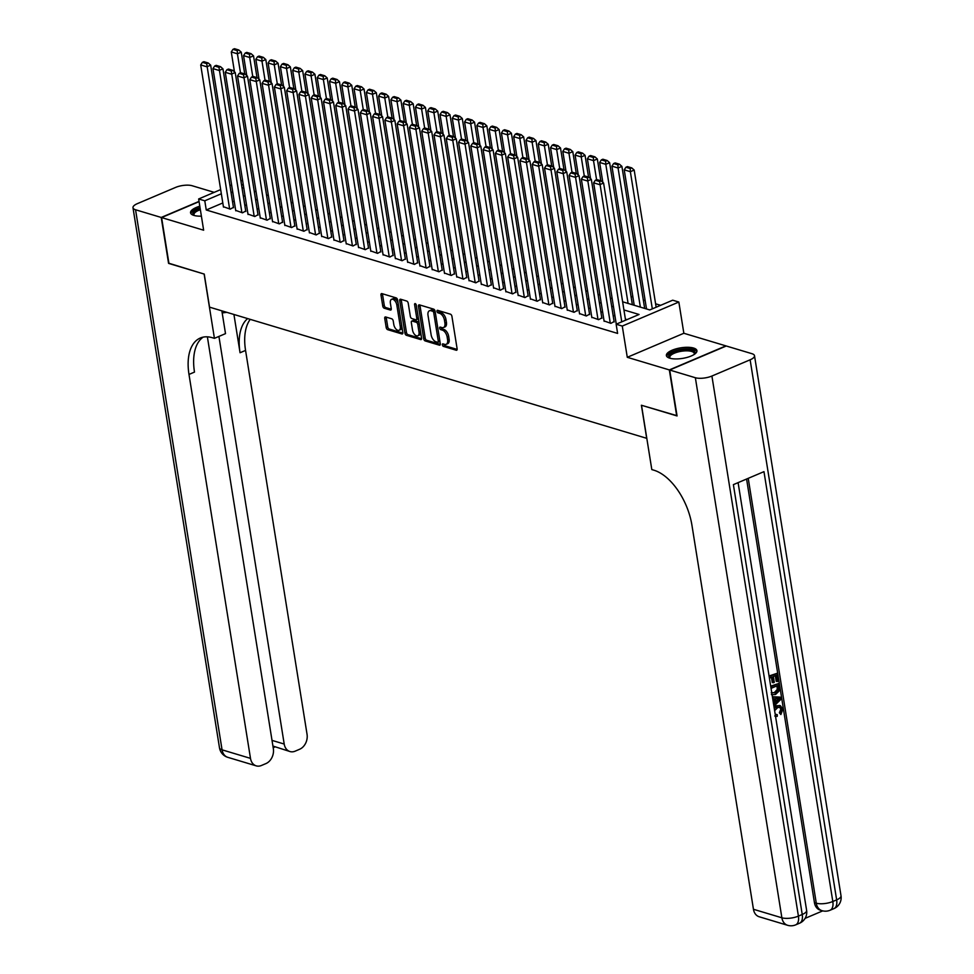 <?xml version="1.0" encoding="UTF-8"?>
<svg xmlns="http://www.w3.org/2000/svg" width="974" height="974" viewBox="0 0 974 974"><rect width="100%" height="100%" fill="white"/><g stroke="black" fill="none" stroke-linecap="round" stroke-linejoin="round"><path stroke-width="1.46" d="M442.354 344.881A1.364 0.743 -113 0 0 443.401 346.391L456.209 350.238A1.948 1.059 -113 0 0 456.684 350.226A1.948 1.059 -113 0 0 457.123 348.789L451.924 316.343A1.948 1.059 -113 0 0 450.426 314.176L437.618 310.329A1.364 0.743 -113 0 0 437.289 310.341A1.364 0.743 -113 0 0 436.985 311.339A1.364 0.743 -113 0 0 438.032 312.861L439.688 313.348A6.234 3.397 -113 0 1 444.473 320.276L444.899 322.991A6.234 3.397 -113 0 1 443.474 327.556A6.234 3.397 -113 0 1 441.965 327.593L440.309 327.106A1.364 0.743 -113 0 0 439.98 327.106A1.364 0.743 -113 0 0 439.664 328.104A1.364 0.743 -113 0 0 440.711 329.626L442.366 330.125A6.234 3.397 -113 0 1 447.151 337.053L447.59 339.756A6.234 3.397 -113 0 1 446.165 344.333A6.234 3.397 -113 0 1 444.655 344.37L443 343.871A1.364 0.743 -113 0 0 442.671 343.883A1.364 0.743 -113 0 0 442.354 344.881M443.876 344.126A1.364 0.743 -113 0 0 443.888 344.224A1.364 0.743 -113 0 0 444.935 345.746L457.147 349.41M438.495 310.596A1.364 0.743 -113 0 0 438.507 310.694A1.364 0.743 -113 0 0 439.554 312.204L441.21 312.703L439.688 313.348M441.185 327.361A1.364 0.743 -113 0 0 441.198 327.459A1.364 0.743 -113 0 0 442.245 328.981L443.901 329.468L442.366 330.125M199.804 206.22A15.462 5.357 -9.1 0 0 190.563 212.795A15.462 5.357 -9.1 0 0 193.911 215.412A15.462 5.357 -9.1 0 0 201.399 216.143M669.735 358.176A15.462 5.357 -9.1 0 0 687.133 357.397A15.462 5.357 -9.1 0 0 696.934 350.664A15.462 5.357 -9.1 0 0 693.585 348.047A15.462 5.357 -9.1 0 0 676.187 348.826A15.462 5.357 -9.1 0 0 666.386 355.559A15.462 5.357 -9.1 0 0 669.735 358.176M385.655 316.964A1.948 1.059 -113 0 0 385.18 316.976A1.948 1.059 -113 0 0 384.73 318.413L386.191 327.507A1.948 1.059 -113 0 0 387.689 329.675L401.909 333.948A1.948 1.059 -113 0 0 402.384 333.936A1.948 1.059 -113 0 0 402.822 332.499L397.623 300.053A1.948 1.059 -113 0 0 396.138 297.886L381.905 293.612A1.948 1.059 -113 0 0 381.443 293.624A1.948 1.059 -113 0 0 380.992 295.061L382.758 306.055A1.948 1.059 -113 0 0 384.243 308.222L390.331 310.049A1.948 1.059 -113 0 0 390.805 310.036A1.948 1.059 -113 0 0 391.256 308.6L390.379 303.145A5.211 2.849 -113 0 1 391.572 299.322A5.211 2.849 -113 0 1 396.832 305.081L400.253 326.448A5.211 2.849 -113 0 1 399.06 330.271A5.211 2.849 -113 0 1 393.8 324.512L393.228 320.957A1.948 1.059 -113 0 0 391.731 318.79L385.655 316.964M222.815 202.957L206.257 209.982L204.784 200.802L198.647 198.964L220.672 189.601M677.015 415.703L641.391 405.245L646.687 438.312L209.544 307.151L204.248 274.084L168.94 263.491L161.587 217.567L203.639 230.193L198.647 198.964M676.686 415.837L669.333 369.913L725.91 345.88L683.845 333.266L678.841 302.037L622.276 326.071L616.14 324.22L639.066 314.48L623.92 309.939M683.845 333.266L627.28 357.3L669.333 369.913M627.28 357.3L622.276 326.071M206.257 209.982L617.613 333.412L616.14 324.22M423.678 338.757A1.948 1.059 -113 0 0 425.175 340.924L439.396 345.186A1.948 1.059 -113 0 0 439.871 345.186A1.948 1.059 -113 0 0 440.309 343.749L435.11 311.29A1.948 1.059 -113 0 0 433.613 309.123L419.392 304.862A1.948 1.059 -113 0 0 418.917 304.874A1.948 1.059 -113 0 0 418.479 306.299L423.678 338.757L425.2 338.112A1.948 1.059 -113 0 0 426.697 340.279L440.333 344.37M420.646 339.573L406.426 335.299A1.948 1.059 -113 0 1 404.928 333.132L399.73 300.674A1.948 1.059 -113 0 1 400.18 299.249A1.948 1.059 -113 0 1 400.655 299.237L406.742 301.063A1.948 1.059 -113 0 1 408.228 303.231L410.346 316.392A1.948 1.059 -113 0 0 411.832 318.559L415.874 319.764A1.948 1.059 -113 0 0 416.348 319.752A1.948 1.059 -113 0 0 416.787 318.328L414.595 304.618A1.364 0.743 -113 0 1 414.9 303.62A1.364 0.743 -113 0 1 416.288 305.13L421.572 338.124A1.948 1.059 -113 0 1 421.121 339.561A1.948 1.059 -113 0 1 420.646 339.573L421.462 339.22M199.073 201.642L161.587 217.567M604.063 320.921L610.893 323.356L614.095 321.554M591.79 317.232L598.608 319.679L601.822 317.865M579.506 313.543L586.324 315.99L589.538 314.188M567.233 309.866L574.051 312.301L577.253 310.499M554.949 306.177L561.767 308.624L564.981 306.81M542.676 302.5L549.494 304.935L552.696 303.133M530.392 298.811L537.21 301.258L540.424 299.444M518.107 295.122L524.937 297.569L528.139 295.755M505.835 291.445L512.653 293.88L515.867 292.078M493.55 287.756L500.38 290.203L503.582 288.389M481.278 284.067L488.096 286.514L491.31 284.712M468.993 280.39L475.811 282.837L479.025 281.023M456.721 276.701L463.539 279.148L466.741 277.334M444.436 273.024L451.254 275.459L454.468 273.657M432.164 269.335L438.982 271.783L442.184 269.968M419.879 265.646L426.697 268.094L429.911 266.292M407.595 261.969L414.425 264.404L417.627 262.603M395.322 258.28L402.14 260.728L405.354 258.914M383.038 254.604L389.856 257.039L393.07 255.237M370.765 250.915L377.583 253.362L380.785 251.548M358.481 247.226L365.299 249.673L368.513 247.871M346.208 243.549L353.026 245.984L356.228 244.182M333.924 239.86L340.742 242.307L343.956 240.493M321.639 236.183L328.469 238.618L331.671 236.816M309.367 232.494L316.185 234.941L319.399 233.127M297.082 228.805L303.912 231.252L307.114 229.45M284.81 225.128L291.628 227.563L294.83 225.761M272.525 221.439L279.343 223.886L282.557 222.072M260.253 217.762L267.071 220.197L270.273 218.395M247.968 214.073L254.786 216.52L258 214.706M235.696 210.384L242.514 212.831L245.716 211.017M627.013 319.606L625.393 319.119M614.971 315.99L613.121 315.442M602.687 312.313L600.836 311.753M590.414 308.624L588.564 308.076M578.13 304.947L576.279 304.387M565.857 301.258L563.995 300.698M553.573 297.569L551.722 297.021M541.288 293.892L539.438 293.332M529.016 290.203L527.165 289.655M516.731 286.526L514.881 285.966M504.459 282.837L502.608 282.277M492.174 279.148L490.324 278.601M479.902 275.472L478.051 274.912M467.617 271.783L465.767 271.222M455.333 268.094L453.482 267.546M443.06 264.417L441.21 263.857M430.776 260.728L428.925 260.18M418.503 257.051L416.653 256.491M406.219 253.362L404.368 252.802M393.946 249.673L392.096 249.125M381.662 245.996L379.811 245.436M369.389 242.307L367.527 241.759M357.105 238.63L355.254 238.07M344.82 234.941L342.97 234.381M332.548 231.252L330.697 230.704M320.263 227.575L318.413 227.015M307.991 223.886L306.14 223.338M295.706 220.209L293.856 219.649M283.434 216.52L281.583 215.96M271.149 212.831L269.299 212.283M258.865 209.154L257.014 208.594M246.592 205.465L244.742 204.905M234.308 201.776L232.457 201.228M223.411 206.707L230.229 209.142L233.443 207.34M660.64 305.325L655.599 303.803M645.178 300.674L643.327 300.126M632.893 296.997L631.042 296.437M622.617 301.794L649.78 309.939L672.705 300.199L678.841 302.037M229.961 185.657L231.617 184.95M240.907 181.006L242.563 180.3M221.342 193.765L204.784 200.802M613.498 306.81L611.648 306.25M601.214 303.121L599.363 302.573M588.941 299.444L587.091 298.884M576.657 295.755L574.806 295.207M564.384 292.078L562.534 291.518M552.1 288.389L550.249 287.829M539.827 284.7L537.977 284.152M527.543 281.023L525.692 280.463M515.258 277.334L513.408 276.774M502.986 273.657L501.135 273.097M490.701 269.968L488.851 269.408M478.429 266.279L476.578 265.732M466.144 262.603L464.294 262.043M453.872 258.914L452.021 258.353M441.587 255.225L439.737 254.677M429.303 251.548L427.452 250.988M417.03 247.859L415.18 247.311M404.746 244.182L402.895 243.622M392.473 240.493L390.623 239.933M380.189 236.804L378.338 236.256M367.916 233.127L366.066 232.567M355.632 229.438L353.781 228.89M343.359 225.761L341.509 225.201M331.075 222.072L329.224 221.512M318.79 218.383L316.94 217.835M306.518 214.706L304.667 214.146M294.233 211.017L292.383 210.469M281.961 207.34L280.11 206.78M269.676 203.651L267.826 203.091M257.404 199.962L255.553 199.414M245.119 196.285L243.269 195.725M232.835 192.596L230.984 192.036M241.966 187.58L243.817 188.128M254.238 191.257L256.089 191.817M266.523 194.946L268.374 195.506M278.795 198.635L280.658 199.183M291.08 202.312L292.93 202.872M303.364 206.001L305.215 206.549M315.637 209.678L317.487 210.238M327.921 213.367L329.772 213.927M340.194 217.056L342.044 217.604M352.478 220.733L354.329 221.293M364.751 224.422L366.601 224.97M377.035 228.099L378.886 228.659M389.32 231.788L391.171 232.348M401.592 235.477L403.443 236.025M413.877 239.154L415.728 239.714M426.149 242.843L428 243.403M438.434 246.532L440.285 247.079M450.706 250.208L452.557 250.768M462.991 253.897L464.841 254.445M475.275 257.574L477.126 258.134M487.548 261.263L489.398 261.823M499.832 264.952L501.683 265.5M512.105 268.629L513.955 269.189M524.389 272.318L526.24 272.866M536.662 275.995L538.512 276.555M548.946 279.684L550.797 280.244M561.219 283.373L563.069 283.921M573.503 287.05L575.354 287.61M585.788 290.739L587.639 291.287M598.06 294.416L599.911 294.976M610.345 298.105L612.196 298.665M243.232 184.476L241.576 185.17M446.165 344.333L447.699 343.676A6.234 3.397 -113 0 0 449.111 339.11L447.59 339.756M443.901 329.468A6.234 3.397 -113 0 1 448.685 336.395L449.111 339.11M443.474 327.556L445.008 326.911A6.234 3.397 -113 0 0 446.433 322.333L444.899 322.991M441.21 312.703A6.234 3.397 -113 0 1 445.995 319.63L446.433 322.333M419.977 305.032A1.948 1.059 -113 0 0 420.001 305.653L425.2 338.112M437.667 342.264A1.364 0.743 -113 0 0 437.996 342.264A1.364 0.743 -113 0 0 438.3 341.265L433.747 312.776A1.364 0.743 -113 0 0 432.7 311.254L430.946 310.73A6.234 3.397 -113 0 0 429.437 310.767A6.234 3.397 -113 0 0 428.012 315.345L431.129 334.812A6.234 3.397 -113 0 0 435.914 341.74L437.667 342.264M439.189 341.618A1.364 0.743 -113 0 0 439.517 341.606A1.364 0.743 -113 0 0 439.858 340.924M435.195 311.79A1.364 0.743 -113 0 0 434.221 310.609L432.7 311.254M429.437 310.767L430.971 310.122A6.234 3.397 -113 0 1 432.48 310.085L434.221 310.609M421.596 338.745L407.96 334.654L406.426 335.299M401.239 299.42A1.948 1.059 -113 0 0 401.264 300.029L406.462 332.487A1.948 1.059 -113 0 0 407.96 334.654M417.408 319.119A1.948 1.059 -113 0 0 417.87 319.107A1.948 1.059 -113 0 0 418.357 318.06M412.526 330.052A5.211 2.849 -113 0 0 417.785 335.811A5.211 2.849 -113 0 0 418.978 331.988L417.773 324.452A1.948 1.059 -113 0 0 416.275 322.297L412.233 321.079A1.948 1.059 -113 0 0 411.771 321.091A1.948 1.059 -113 0 0 411.32 322.528L412.526 330.052M417.785 335.811L419.319 335.166A5.211 2.849 -113 0 0 420.585 331.964M419.21 323.417A1.948 1.059 -113 0 0 417.809 321.639L416.275 322.297M412.964 320.775A1.948 1.059 -113 0 1 413.293 320.446A1.948 1.059 -113 0 1 413.767 320.434L417.809 321.639M399.06 330.271L400.594 329.626A5.211 2.849 -113 0 0 401.848 326.424M398.232 303.791A5.211 2.849 -113 0 0 393.094 298.677L391.572 299.322M382.502 293.795A1.948 1.059 -113 0 0 382.526 294.404L384.28 305.41A1.948 1.059 -113 0 0 385.777 307.565L391.28 309.221M386.24 317.147A1.948 1.059 -113 0 0 386.264 317.755L387.725 326.862A1.948 1.059 -113 0 0 389.21 329.029L402.846 333.12M656.147 307.224L634.184 170.06L630.361 171.692L652.324 308.855M646.505 308.953L624.224 169.841L625.905 167.248L630.202 168.539L631.736 167.881L627.439 166.603L625.905 167.248M630.202 168.539L630.361 171.692L624.224 169.841M631.736 167.881L634.184 170.06M616.274 324.159L593.641 182.832L599.777 184.67L603.6 183.051L601.153 180.872L596.855 179.581L595.321 180.239L599.619 181.529L601.153 180.872M625.576 320.215L603.6 183.051M621.753 321.846L599.619 181.529M595.321 180.239L593.641 182.832M669.832 358.201A13.38 4.627 170.9 0 1 672.279 352.71A13.38 4.627 170.9 0 1 686.682 349.544A13.38 4.627 170.9 0 1 694.486 354.256M694.145 354.487A12.394 4.286 -9.1 0 0 694.279 353.538A12.394 4.286 -9.1 0 0 686.475 350.835A12.394 4.286 -9.1 0 0 669.808 357.458A12.394 4.286 -9.1 0 0 670.222 358.31M696.86 351.553A15.365 5.32 -9.1 0 0 687.401 348.789A15.365 5.32 -9.1 0 0 666.727 356.374M200.047 207.73A15.365 5.32 -9.1 0 0 190.904 213.61M194.009 215.437A13.38 4.627 170.9 0 1 200.157 208.448M200.364 209.739A12.394 4.286 -9.1 0 0 193.984 214.694A12.394 4.286 -9.1 0 0 194.41 215.546M775.572 714.453L777.289 714.697L777.24 716.389L775.511 716.207M774.099 707.355L776.436 705.748L779.882 705.614M774.293 708.609L777.422 706.04L780.405 705.724L782.865 709.157L780.88 714.539L779.37 712.798L780.819 709.23L779.663 707.185M772.394 696.727L779.882 697.092L780.856 697.384L781.136 699.137L773.904 706.199M773.478 703.532L773.332 698.589M769.07 675.98L777.009 673.326L778.25 681.094L777.191 681.544L776.205 681.252L775.316 675.7M777.191 681.544L776.193 675.323L773.368 676.528L774.306 682.311L773.246 682.762L772.26 682.47L771.432 677.344M805.084 918.372L822.738 910.873M787.625 925.3A11.895 11.895 0 0 0 795.697 924.85A11.895 6.501 67 0 0 798.412 916.12A11.895 4.115 170.9 0 1 781.879 917.8A11.895 9.083 106.7 0 0 787.625 925.3L759.196 916.765A11.895 9.083 -73.3 0 1 753.45 909.278L781.879 917.8L695.363 377.729A11.895 4.115 -9.1 0 0 711.909 376.037L798.412 916.12L802.235 914.489L733.385 484.638L763.969 471.647L832.819 901.498A11.895 4.115 170.9 0 1 816.273 903.19A11.895 9.083 106.7 0 0 822.032 910.69L820.193 910.13A11.895 9.083 -73.3 0 1 814.434 902.642L816.273 903.19L748.227 478.331M746.583 479.025L814.434 902.642M770.702 686.159L778.64 683.492L779.017 691.15L775.548 694.462L772.078 694.73M695.363 377.729L669.698 370.023L677.064 415.947L641.513 405.281L651.813 469.578L653.895 470.199A49.577 27.077 67 0 1 691.954 525.339L753.45 909.278M711.909 376.037L750.126 359.808A11.895 4.115 -9.1 0 0 754.509 355.717A11.895 4.115 -9.1 0 0 751.94 353.696L726.275 346.001L669.698 370.023M773.246 682.762L772.309 676.979L769.423 678.196M769.18 676.65L777.009 673.326M770.811 686.816L778.64 683.492M771.737 692.636L775.316 692.904L778.287 689.641L777.824 685.501L771.055 688.375M771.213 692.806L774.33 692.611L777.301 689.336L776.948 685.866M775.316 692.904L774.33 692.611M778.287 689.641L777.301 689.336M778.177 687.729L777.203 687.437M773.648 704.592L775.024 703.313L774.269 698.614L772.686 698.577M772.431 696.97L780.856 697.384M778.129 698.675L775.401 698.626L776.01 702.388L779.943 698.711L778.129 698.675M775.024 703.313L774.038 703.009M775.84 701.329L778.957 698.419M775.182 714.125L777.289 714.697M780.88 714.539L780.357 713.102L781.793 709.522L780.186 707.27L777.678 707.599L774.622 710.655M781.793 709.522L780.819 709.23M780.357 713.102L779.37 712.798M777.422 706.04L776.436 705.748M168.904 263.248L204.126 274.047L214.426 338.343L212.332 337.722A49.577 27.077 -113 0 0 200.315 338.015A49.577 27.077 -113 0 0 188.993 374.43L250.488 758.369A11.895 9.083 106.7 0 0 256.247 765.868A11.895 9.083 106.7 0 0 261.422 765.491L265.939 763.579A11.895 9.083 106.7 0 0 273.341 748.653L207.377 336.834M222.194 312.958A22.305 7.719 170.9 0 1 226.93 312.374M221.853 310.852L225.505 333.632L214.426 338.343M214.195 192.353L192.122 185.73A11.895 4.115 -9.1 0 0 175.588 187.422L137.358 203.651A11.895 4.115 -9.1 0 0 132.988 207.742A11.895 4.115 -9.1 0 0 135.556 209.763L161.221 217.458L168.575 263.382M199.037 201.399L161.221 217.458M218.919 336.432L284.201 744.039A11.895 9.083 106.7 0 0 289.96 751.538A11.895 9.083 106.7 0 0 295.146 751.173L299.651 749.25A11.895 9.083 106.7 0 0 307.053 734.335L245.558 350.409A49.577 27.077 -113 0 1 250.221 319.362M247.664 318.583A49.577 27.077 -113 0 0 240.054 352.746L233.93 314.468M203.176 337.126A49.577 27.077 -113 0 0 194.496 372.092L188.993 374.43M272.927 746.06L289.96 751.538M644.654 308.405L621.899 166.384L618.076 168.003L640.356 307.114M634.22 305.276L611.94 166.164L613.62 163.559L617.918 164.85L619.452 164.204L615.154 162.914L613.62 163.559M617.918 164.85L618.076 168.003L611.94 166.164M619.452 164.204L621.899 166.384M632.37 304.716L609.627 162.695L605.804 164.314L628.084 303.425M602.845 182.382L599.655 162.475L601.348 159.882L605.645 161.173L607.167 160.515L602.869 159.225L601.348 159.882M605.645 161.173L605.804 164.314L599.655 162.475M607.167 160.515L609.627 162.695M600.824 180.774L597.342 159.005L593.519 160.637L596.575 179.703M590.573 178.692L587.383 158.786L589.063 156.193L593.361 157.484L594.895 156.838L590.597 155.548L589.063 156.193M593.361 157.484L593.519 160.637L587.383 158.786M594.895 156.838L597.342 159.005M588.552 177.098L585.057 155.329L581.247 156.948L584.29 176.014M578.288 175.016L575.098 155.109L576.791 152.504L581.088 153.795L582.61 153.149L578.312 151.859L576.791 152.504M581.088 153.795L581.247 156.948L575.098 155.109M582.61 153.149L585.057 155.329M604.136 321.335L581.356 179.155L587.505 180.994L591.328 179.362L588.868 177.195L584.57 175.904L583.049 176.55L587.346 177.84L588.868 177.195M614.168 321.968L591.328 179.362M610.272 323.173L587.346 177.84M583.049 176.55L581.356 179.155M591.851 317.646L569.084 175.466L575.22 177.305L579.043 175.685L576.596 173.506L572.298 172.215L570.764 172.861L575.062 174.151L576.596 173.506M601.883 318.279L579.043 175.685M597.999 319.496L575.062 174.151M570.764 172.861L569.084 175.466M579.579 313.969L556.799 171.777L562.948 173.628L566.758 171.996L564.311 169.817L560.013 168.526L558.492 169.184L562.789 170.474L564.311 169.817M589.611 314.602L566.758 171.996M585.715 315.807L562.789 170.474M558.492 169.184L556.799 171.777M567.294 310.28L544.527 168.1L550.663 169.939L554.486 168.319L552.039 166.14L547.741 164.85L546.207 165.495L550.505 166.785L552.039 166.14M577.326 310.913L554.486 168.319M573.442 312.118L550.505 166.785M546.207 165.495L544.527 168.1M576.267 173.409L572.785 151.64L568.962 153.271L572.018 172.337M566.016 171.327L562.826 151.42L564.506 148.827L568.804 150.118L570.338 149.46L566.04 148.17L564.506 148.827M568.804 150.118L568.962 153.271L562.826 151.42M570.338 149.46L572.785 151.64M555.022 306.591L532.242 164.411L538.379 166.25L542.201 164.63L539.754 162.451L535.457 161.16L533.935 161.818L538.232 163.108L539.754 162.451M565.042 307.236L542.201 164.63M561.158 308.441L538.232 163.108M533.935 161.818L532.242 164.411M563.995 169.72L560.5 147.963L556.678 149.582L559.733 168.648M553.731 167.65L550.541 147.744L552.234 145.138L556.531 146.429L558.053 145.783L553.756 144.493L552.234 145.138M556.531 146.429L556.678 149.582L550.541 147.744M558.053 145.783L560.5 147.963M542.737 302.914L519.97 160.722L526.106 162.573L529.929 160.941L527.482 158.774L523.184 157.484L521.65 158.129L525.948 159.419L527.482 158.774M552.769 303.547L529.929 160.941M548.873 304.752L525.948 159.419M521.65 158.129L519.97 160.722M551.71 166.043L548.228 144.274L544.405 145.893L547.461 164.971M541.447 163.961L538.269 144.055L539.949 141.461L544.247 142.752L545.781 142.094L541.483 140.804L539.949 141.461M544.247 142.752L544.405 145.893L538.269 144.055M545.781 142.094L548.228 144.274M530.465 299.225L507.685 157.045L513.822 158.884L517.644 157.264L515.197 155.085L510.9 153.795L509.365 154.44L513.663 155.73L515.197 155.085M540.485 299.858L517.644 157.264M536.601 301.063L513.663 155.73M509.365 154.44L507.685 157.045M539.438 162.354L535.943 140.585L532.121 142.216L535.176 161.282M529.174 160.272L525.984 140.366L527.664 137.772L531.962 139.063L533.496 138.418L529.199 137.127L527.664 137.772M531.962 139.063L532.121 142.216L525.984 140.366M533.496 138.418L535.943 140.585M518.18 295.548L495.401 153.356L501.549 155.207L505.372 153.575L502.913 151.396L498.615 150.106L497.093 150.763L501.391 152.054L502.913 151.396M528.212 296.181L505.372 153.575M524.316 297.387L501.391 152.054M497.093 150.763L495.401 153.356M527.153 158.677L523.671 136.908L519.848 138.527L522.904 157.593M516.89 156.595L513.7 136.689L515.392 134.083L519.69 135.374L521.212 134.729L516.914 133.438L515.392 134.083M519.69 135.374L519.848 138.527L513.7 136.689M521.212 134.729L523.671 136.908M505.896 291.859L483.128 149.679L489.265 151.518L493.088 149.899L490.64 147.719L486.343 146.429L484.808 147.074L489.106 148.365L490.64 147.719M515.928 292.492L493.088 149.899M512.044 293.698L489.106 148.365M484.808 147.074L483.128 149.679M514.869 154.988L511.387 133.219L507.564 134.85L510.619 153.916M504.617 152.906L501.427 133L503.108 130.406L507.405 131.697L508.939 131.04L504.642 129.749L503.108 130.406M507.405 131.697L507.564 134.85L501.427 133M508.939 131.04L511.387 133.219M493.623 288.17L470.844 145.99L476.992 147.829L480.815 146.21L478.356 144.03L474.058 142.74L472.536 143.397L476.834 144.676L478.356 144.03M503.655 288.803L480.815 146.21M499.759 290.021L476.834 144.676M472.536 143.397L470.844 145.99M502.596 151.299L499.114 129.542L495.291 131.161L498.335 150.227M492.333 149.229L489.143 129.323L490.835 126.717L495.133 128.008L496.655 127.363L492.357 126.072L490.835 126.717M495.133 128.008L495.291 131.161L489.143 129.323M496.655 127.363L499.114 129.542M481.339 284.493L458.571 142.301L464.708 144.152L468.531 142.521L466.083 140.353L461.786 139.063L460.252 139.708L464.549 140.999L466.083 140.353M491.371 285.126L468.531 142.521M487.487 286.332L464.549 140.999M460.252 139.708L458.571 142.301M490.312 147.622L486.83 125.853L483.007 127.472L486.063 146.55M480.06 145.54L476.87 125.634L478.551 123.041L482.848 124.319L484.382 123.674L480.085 122.383L478.551 123.041M482.848 124.319L483.007 127.472L476.87 125.634M484.382 123.674L486.83 125.853M469.066 280.804L446.287 138.625L452.423 140.463L456.246 138.844L453.799 136.664L449.501 135.374L447.979 136.019L452.277 137.31L453.799 136.664M479.086 281.437L456.246 138.844M475.202 282.643L452.277 137.31M447.979 136.019L446.287 138.625M478.039 143.933L474.545 122.164L470.722 123.795L473.778 142.861M467.776 141.851L464.586 121.945L466.278 119.352L470.576 120.642L472.098 119.997L467.8 118.706L466.278 119.352M470.576 120.642L470.722 123.795L464.586 121.945M472.098 119.997L474.545 122.164M456.782 277.115L434.014 134.936L440.151 136.774L443.974 135.155L441.526 132.975L437.229 131.685L435.695 132.342L439.992 133.633L441.526 132.975M466.814 277.76L443.974 135.155M462.918 278.966L439.992 133.633M435.695 132.342L434.014 134.936M465.755 140.256L462.273 118.487L458.45 120.106L461.506 139.172M455.503 138.174L452.313 118.268L453.994 115.663L458.291 116.953L459.825 116.308L455.528 115.017L453.994 115.663M458.291 116.953L458.45 120.106L452.313 118.268M459.825 116.308L462.273 118.487M444.509 273.438L421.73 131.259L427.866 133.097L431.689 131.478L429.242 129.299L424.944 128.008L423.41 128.653L427.708 129.944L429.242 129.299M454.529 274.071L431.689 131.478M450.645 275.277L427.708 129.944M423.41 128.653L421.73 131.259M453.482 136.567L449.988 114.798L446.165 116.417L449.221 135.496M443.219 134.485L440.029 114.579L441.709 111.986L446.007 113.276L447.541 112.619L443.243 111.328L441.709 111.986M446.007 113.276L446.165 116.417L440.029 114.579M447.541 112.619L449.988 114.798M432.225 269.749L409.445 127.57L415.594 129.408L419.417 127.789L416.957 125.609L412.659 124.319L411.138 124.976L415.435 126.255L416.957 125.609M442.257 270.382L419.417 127.789M438.361 271.6L415.435 126.255M411.138 124.976L409.445 127.57M441.198 132.878L437.716 111.121L433.893 112.74L436.949 131.807M430.934 130.808L427.744 110.902L429.437 108.297L433.734 109.587L435.256 108.942L430.958 107.651L429.437 108.297M433.734 109.587L433.893 112.74L427.744 110.902M435.256 108.942L437.716 111.121M419.94 266.072L397.173 123.881L403.309 125.731L407.132 124.1L404.685 121.92L400.387 120.642L398.853 121.287L403.151 122.578L404.685 121.92M429.972 266.706L407.132 124.1M426.088 267.911L403.151 122.578M398.853 121.287L397.173 123.881M428.925 129.201L425.431 107.432L421.608 109.051L424.664 128.13M418.662 127.119L415.472 107.213L417.152 104.608L421.45 105.898L422.984 105.253L418.686 103.962L417.152 104.608M421.45 105.898L421.608 109.051L415.472 107.213M422.984 105.253L425.431 107.432M407.668 262.383L384.888 120.204L391.037 122.042L394.86 120.423L392.4 118.244L388.102 116.953L386.581 117.598L390.878 118.889L392.4 118.244M417.7 263.017L394.86 120.423M413.804 264.222L390.878 118.889M386.581 117.598L384.888 120.204M416.641 125.512L413.159 103.743L409.336 105.375L412.392 124.441M406.377 123.43L403.187 103.524L404.88 100.931L409.177 102.221L410.699 101.564L406.401 100.285L404.88 100.931M409.177 102.221L409.336 105.375L403.187 103.524M410.699 101.564L413.159 103.743M395.383 258.694L372.616 116.515L378.752 118.353L382.575 116.734L380.128 114.555L375.83 113.264L374.296 113.921L378.594 115.212L380.128 114.555M405.415 259.34L382.575 116.734M401.532 260.545L378.594 115.212M374.296 113.921L372.616 116.515M404.356 121.835L400.874 100.066L397.051 101.686L400.107 120.752M394.105 119.753L390.915 99.847L392.595 97.242L396.893 98.532L398.427 97.887L394.129 96.596L392.595 97.242M396.893 98.532L397.051 101.686L390.915 99.847M398.427 97.887L400.874 100.066M383.111 255.018L360.331 112.838L366.468 114.676L370.29 113.045L367.843 110.878L363.546 109.587L362.024 110.232L366.321 111.523L367.843 110.878M393.131 255.651L370.29 113.045M389.247 256.856L366.321 111.523M362.024 110.232L360.331 112.838M392.084 118.146L388.589 96.377L384.779 97.997L387.822 117.075M381.82 116.064L378.63 96.158L380.323 93.565L384.62 94.855L386.142 94.198L381.845 92.907L380.323 93.565M384.62 94.855L384.779 97.997L378.63 96.158M386.142 94.198L388.589 96.377M370.826 251.329L348.059 109.149L354.195 110.987L358.018 109.368L355.571 107.189L351.273 105.898L349.739 106.543L354.037 107.834L355.571 107.189M380.858 251.962L358.018 109.368M376.962 253.179L354.037 107.834M349.739 106.543L348.059 109.149M379.799 114.457L376.317 92.688L372.494 94.32L375.55 113.386M369.548 112.375L366.358 92.481L368.038 89.876L372.336 91.166L373.87 90.521L369.572 89.231L368.038 89.876M372.336 91.166L372.494 94.32L366.358 92.481M373.87 90.521L376.317 92.688M358.554 247.652L335.774 105.46L341.911 107.31L345.733 105.679L343.286 103.5L338.989 102.221L337.454 102.867L341.752 104.157L343.286 103.5M368.574 248.285L345.733 105.679M364.69 249.49L341.752 104.157M337.454 102.867L335.774 105.46M367.527 110.78L364.033 89.011L360.21 90.631L363.265 109.697M357.263 108.698L354.073 88.792L355.766 86.187L360.063 87.477L361.585 86.832L357.288 85.542L355.766 86.187M360.063 87.477L360.21 90.631L354.073 88.792M361.585 86.832L364.033 89.011M346.269 243.963L323.502 101.783L329.638 103.621L333.461 102.002L331.014 99.823L326.716 98.532L325.182 99.178L329.48 100.468L331.014 99.823M356.301 244.596L333.461 102.002M352.405 245.801L329.48 100.468M325.182 99.178L323.502 101.783M355.242 107.091L351.76 85.322L347.937 86.954L350.993 106.02M344.979 105.009L341.801 85.103L343.481 82.51L347.779 83.801L349.313 83.143L345.015 81.853L343.481 82.51M347.779 83.801L347.937 86.954L341.801 85.103M349.313 83.143L351.76 85.322M333.997 240.274L311.217 98.094L317.354 99.932L321.177 98.313L318.729 96.134L314.432 94.843L312.897 95.501L317.195 96.791L318.729 96.134M344.017 240.919L321.177 98.313M340.133 242.124L317.195 96.791M312.897 95.501L311.217 98.094M342.97 103.402L339.476 81.646L335.653 83.265L338.709 102.331M332.706 101.333L329.516 81.426L331.197 78.821L335.494 80.111L337.028 79.466L332.731 78.176L331.197 78.821M335.494 80.111L335.653 83.265L329.516 81.426M337.028 79.466L339.476 81.646M321.712 236.597L298.933 94.405L305.081 96.256L308.904 94.624L306.445 92.457L302.147 91.166L300.625 91.812L304.923 93.102L306.445 92.457M331.744 237.23L308.904 94.624M327.848 238.435L304.923 93.102M300.625 91.812L298.933 94.405M330.685 99.725L327.203 77.957L323.38 79.576L326.436 98.654M320.422 97.644L317.232 77.737L318.924 75.144L323.222 76.435L324.744 75.777L320.446 74.487L318.924 75.144M323.222 76.435L323.38 79.576L317.232 77.737M324.744 75.777L327.203 77.957M318.401 96.036L314.919 74.267L311.096 75.899L314.152 94.965M308.149 93.954L304.959 74.048L306.64 71.455L310.937 72.746L312.471 72.1L308.174 70.81L306.64 71.455M310.937 72.746L311.096 75.899L304.959 74.048M312.471 72.1L314.919 74.267M306.128 92.36L302.646 70.591L298.823 72.21L301.867 91.276M295.865 90.278L292.675 70.371L294.367 67.766L298.665 69.057L300.187 68.411L295.889 67.121L294.367 67.766M298.665 69.057L298.823 72.21L292.675 70.371M300.187 68.411L302.646 70.591M309.428 232.908L286.66 90.728L292.797 92.567L296.62 90.947L294.172 88.768L289.875 87.477L288.341 88.123L292.638 89.413L294.172 88.768M319.46 233.541L296.62 90.947M315.576 234.746L292.638 89.413M288.341 88.123L286.66 90.728M297.155 229.231L274.376 87.039L280.524 88.89L284.335 87.258L281.888 85.079L277.59 83.788L276.068 84.446L280.366 85.736L281.888 85.079M307.187 229.864L284.335 87.258M303.291 231.069L280.366 85.736M276.068 84.446L274.376 87.039M284.871 225.542L262.103 83.362L268.24 85.201L272.063 83.581L269.615 81.402L265.318 80.111L263.784 80.757L268.081 82.047L269.615 81.402M294.903 226.175L272.063 83.581M291.019 227.38L268.081 82.047M263.784 80.757L262.103 83.362M293.844 88.671L290.362 66.902L286.539 68.533L289.595 87.599M283.592 86.589L280.402 66.682L282.083 64.089L286.38 65.38L287.914 64.722L283.617 63.432L282.083 64.089M286.38 65.38L286.539 68.533L280.402 66.682M287.914 64.722L290.362 66.902M272.598 221.853L249.819 79.673L255.955 81.512L259.778 79.892L257.331 77.713L253.033 76.422L251.511 77.08L255.809 78.358L257.331 77.713M282.618 222.498L259.778 79.892M278.734 223.703L255.809 78.358M251.511 77.08L249.819 79.673M281.571 84.981L278.077 63.225L274.254 64.844L277.31 83.91M271.308 82.912L268.118 63.006L269.81 60.4L274.108 61.691L275.63 61.045L271.332 59.755L269.81 60.4M274.108 61.691L274.254 64.844L268.118 63.006M275.63 61.045L278.077 63.225M260.314 218.176L237.546 75.984L243.683 77.835L247.506 76.203L245.058 74.036L240.761 72.746L239.227 73.391L243.524 74.681L245.058 74.036M270.346 218.809L247.506 76.203M266.45 220.014L243.524 74.681M239.227 73.391L237.546 75.984M269.287 81.305L265.805 59.536L261.982 61.155L265.038 80.233M259.023 79.223L255.845 59.317L257.526 56.723L261.823 58.002L263.357 57.356L259.06 56.066L257.526 56.723M261.823 58.002L261.982 61.155L255.845 59.317M263.357 57.356L265.805 59.536M248.041 214.487L225.262 72.307L231.398 74.146L235.221 72.526L232.774 70.347L228.476 69.057L226.942 69.702L231.24 70.992L232.774 70.347M258.061 215.12L235.221 72.526M254.177 216.325L231.24 70.992M226.942 69.702L225.262 72.307M257.014 77.616L253.52 55.847L249.697 57.478L252.753 76.544M246.751 75.534L243.561 55.628L245.241 53.034L249.539 54.325L251.073 53.68L246.775 52.389L245.241 53.034M249.539 54.325L249.697 57.478L243.561 55.628M251.073 53.68L253.52 55.847M235.757 210.81L212.977 68.618L219.126 70.469L222.949 68.837L220.489 66.658L216.191 65.368L214.67 66.025L218.967 67.316L220.489 66.658M245.789 211.443L222.949 68.837M241.893 212.649L218.967 67.316M214.67 66.025L212.977 68.618M244.73 73.939L241.248 52.17L237.425 53.789L240.481 72.855M234.466 71.857L231.276 51.951L232.969 49.345L237.266 50.636L238.788 49.991L234.49 48.7L232.969 49.345M237.266 50.636L237.425 53.789L231.276 51.951M238.788 49.991L241.248 52.17M223.472 207.121L200.705 64.941L206.841 66.78L210.664 65.161L208.217 62.981L203.919 61.691L202.385 62.336L206.683 63.627L208.217 62.981M233.504 207.754L210.664 65.161M229.62 208.96L206.683 63.627M202.385 62.336L200.705 64.941M444.935 345.746L443.401 346.391M439.554 312.204L438.032 312.861M442.245 328.981L440.711 329.626M448.685 336.395L447.151 337.053M445.995 319.63L444.473 320.276M457.013 349.897L456.209 350.238M420.001 305.653L418.479 306.299M440.199 344.845L439.396 345.186M426.697 340.279L425.175 340.924M439.81 340.62L438.3 341.265M435.244 312.13L433.747 312.776M432.48 310.085L430.946 310.73M406.462 332.487L404.928 333.132M401.264 300.029L399.73 300.674M418.296 317.682L416.787 318.328M415.837 304.095L414.595 304.618M420.476 331.343L418.978 331.988M419.27 323.818L417.773 324.452M413.767 320.434L412.233 321.079M401.751 325.815L400.253 326.448M398.329 304.448L396.832 305.081M391.146 309.708L390.331 310.049M385.777 307.565L384.243 308.222M384.28 305.41L382.758 306.055M382.526 294.404L380.992 295.061M402.712 333.607L401.909 333.948M389.21 329.029L387.689 329.675M387.725 326.862L386.191 327.507M386.264 317.755L384.73 318.413M822.032 910.69A11.895 11.895 0 0 0 830.104 910.24A11.895 6.501 67 0 0 832.819 901.498L836.642 899.879L750.126 359.808M841.012 895.788A11.895 4.115 170.9 0 1 836.642 899.879A11.895 6.501 -113 0 1 833.927 908.62A11.895 11.895 0 0 0 841.012 895.788L754.509 355.717M806.618 910.398A11.895 4.115 170.9 0 1 802.235 914.489A11.895 6.501 -113 0 1 799.52 923.23A11.895 11.895 0 0 0 806.618 910.398L738.097 482.629M778.25 700.294L777.264 700.002M240.054 352.746L245.558 350.409M135.556 209.763L222.06 749.834L250.488 758.369M272.026 740.386L284.201 744.039M222.06 749.834A11.895 4.115 170.9 0 1 219.491 747.825A11.895 11.895 0 0 0 227.819 757.334A11.895 9.083 -73.3 0 1 222.06 749.834M439.517 341.606L437.996 342.264M417.87 319.107L416.348 319.752M413.293 320.446L411.771 321.091M830.104 910.24L833.927 908.62M795.697 924.85L799.52 923.23M771.384 694.547L772.37 694.839M779.419 705.432L780.405 705.724M774.744 715.987L775.73 716.28M132.988 207.742L219.491 747.825M227.819 757.334L256.247 765.868M273.195 747.715L274.851 747.009"/></g></svg>
